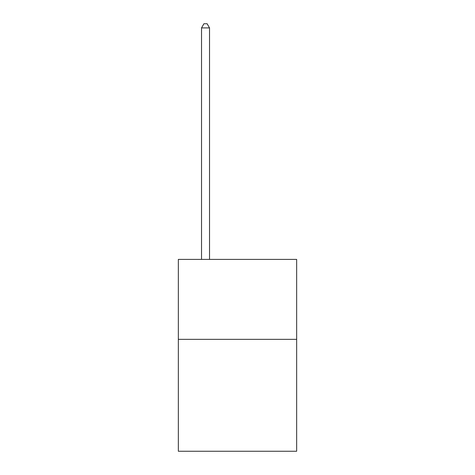 <?xml version="1.0" encoding="UTF-8"?>
<svg xmlns="http://www.w3.org/2000/svg" width="475" height="475" viewBox="0 0 475 475"><rect width="100%" height="100%" fill="white"/><g stroke="black" fill="none" stroke-linecap="round" stroke-linejoin="round"><path stroke-width="0.71" d="M296.655 339.34L296.655 451.25L178.345 451.25L178.345 259.403L296.655 259.403L296.655 339.34L178.345 339.34M209.523 259.403L209.523 27.906L201.531 27.906L201.531 259.403M201.531 27.906L203.929 23.75L207.124 23.75L209.523 27.906"/></g></svg>
